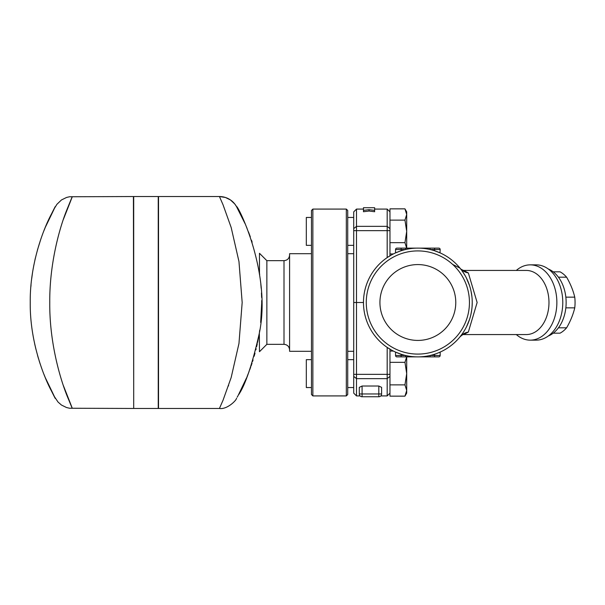 <?xml version="1.0" encoding="UTF-8"?>
<svg xmlns="http://www.w3.org/2000/svg" width="605" height="605" viewBox="0 0 605 605"><rect width="100%" height="100%" fill="white"/><g stroke="black" fill="none" stroke-linecap="round" stroke-linejoin="round"><path stroke-width="0.91" d="M455.777 302.5A37.926 37.926 0 0 1 398.892 335.344A37.926 37.926 0 0 1 398.892 269.656A37.926 37.926 0 0 1 455.777 302.5M374.631 207.712L374.631 210.381L369.05 209.663L363.476 210.381L363.476 207.712L374.631 207.712M369.05 209.663L369.05 211.024L374.631 211.735L374.631 210.381M369.05 211.024L363.476 211.735L363.476 210.381M311.469 245.335L306.312 245.335L306.312 217.452L311.469 217.452M406.696 248.3L404.957 242.658L406.696 231.39L406.696 248.126M406.696 211.871L406.696 214.488L404.957 208.854L406.696 211.871M406.696 214.488L406.696 231.39L404.957 220.122L406.696 214.488M389.968 253.934L393.401 253.934A54.374 54.374 0 0 0 389.968 255.817L389.968 208.854L404.957 208.854M389.968 220.122L404.957 220.122M389.968 242.658L404.957 242.658M311.469 359.665L306.312 359.665L306.312 387.548L311.469 387.548M395.541 352.087L401.123 354.235L395.541 352.087L395.541 355.483A1.391 1.391 0 0 0 396.94 356.874L417.851 356.874L406.696 356.874L406.696 373.61L404.957 362.334L406.696 356.7M406.696 390.512L404.957 384.878L406.696 373.61L406.696 393.129L404.957 396.146L406.696 390.512M389.968 351.066L393.401 351.066A54.374 54.374 0 0 1 389.968 349.183L389.968 396.146L404.957 396.146M389.968 384.878L404.957 384.878M389.968 362.334L404.957 362.334M440.16 355.483L430.087 355.483L430.087 356.874L438.769 356.874A1.391 1.391 0 0 0 440.16 355.483L440.16 352.087L440.16 355.483L440.16 352.087L436.84 353.456L440.153 352.095M462.47 333.582L459.959 336.909A54.374 54.374 0 0 1 434.587 354.235L435.343 353.986M440.153 252.905L434.587 250.757L440.16 252.913L434.587 250.757L434.587 248.126L438.769 248.126L430.087 248.126L430.087 249.517L440.16 249.517A1.391 1.391 0 0 0 438.769 248.126M440.16 249.517L440.024 252.852M430.087 248.126L396.94 248.126A1.391 1.391 0 0 0 395.541 249.517L395.541 252.913L398.869 251.544M405.622 249.517L405.622 248.126L401.123 248.126L401.123 249.517L405.622 249.517M400.457 250.984L395.541 252.913M434.587 354.235L434.587 356.874L438.769 356.874M401.123 356.874L401.123 355.483L405.622 355.483L405.622 356.874L430.087 356.874M553.189 333.173L560.041 333.173A32.768 23.171 -90 0 0 566.605 327.812C570.462 321.164 573.177 314.509 574.75 307.862A32.768 23.171 -90 0 0 574.75 297.138C573.177 290.491 570.462 283.836 566.605 277.188A32.768 23.171 -90 0 0 560.041 271.827L553.189 271.827M558.43 327.812L566.605 327.812M565.841 307.862L574.75 307.862M452.669 264.43L459.959 268.091L461.441 269.996M311.469 351.301L289.583 351.301L289.583 253.699L311.469 253.699M289.583 349.902C289.243 346.521 287.383 344.661 284.002 344.328L284.002 260.672L266.858 260.672L266.858 344.328L259.477 351.709L259.333 332.788M45.33 377.739A19.519 14.792 -22.7 0 1 45.322 377.717L43.953 374.374M43.726 231.216L45.322 227.283A19.519 14.792 -157.3 0 1 45.33 227.246M42.259 369.935L41.269 367.159M40.127 363.817L39.143 360.769M38.41 358.364L37.563 355.46M35.937 349.289L34.659 343.791M33.971 340.464L33.26 336.69M30.893 286.611L31.044 284.857M31.732 278.421L32.436 273.316M33.033 269.626L33.842 265.194M34.886 260.18L35.4 257.919M37.412 250.092L40.928 238.801M133.697 386.156L133.418 196.534L69.522 196.761L66.52 197.472L61.445 199.968L56.923 204.293L54.654 207.984M63.328 385.483C72.955 409.789 74.786 414.652 68.834 400.071C61.876 384.296 49.338 345.372 49.761 302.515C49.421 263.856 59.585 227.631 66.837 209.882C75.103 189.539 73.931 192.745 63.328 219.517M45.776 378.798L45.322 377.717C56.008 399.754 58.05 404.163 51.433 390.943C43.704 376.643 29.766 341.364 30.242 302.508C29.743 263.84 43.689 228.335 51.417 214.079C58.057 200.822 56.023 205.224 45.322 227.283L45.821 226.088M47.024 223.328L49.232 218.526M50.994 214.919L51.72 213.489M52.597 211.803L53.701 209.716M133.418 408.466L69.522 408.239L66.52 407.528L61.445 405.032L58.042 402.053L54.647 397.001M53.444 394.8L51.69 391.45M49.428 386.89L47.598 382.95M158.238 302.5L158.238 408.466L133.697 408.466L133.697 196.534L158.238 196.534L158.238 302.5M246.613 227.268A19.519 14.792 157.3 0 1 246.621 227.283L247.029 228.274A19.519 11.533 157.6 0 1 247.029 228.274M248.474 231.889L250.296 236.782M251.483 240.185L252.126 242.144M260.823 284.07L261.178 288.305M261.458 292.971L261.632 297.516M261.685 300.889L261.693 301.918M261.693 301.955L261.693 303.037M261.693 303.082L260.672 322.48M258.554 337.386L257.564 342.453M257.291 343.723L256.633 346.65M256.142 348.737L255.847 349.902M255.007 353.138L254.145 356.269M253.064 359.899L252.572 361.472M252.028 363.174L251.067 366.025M250.674 367.159L249.767 369.685M249.071 371.561L247.029 376.726M158.518 302.5L158.518 196.534L219.434 196.534L223.033 204.755L231.178 227.518L238.96 261.504L242.174 302.5L238.96 343.504L231.171 377.52L223.033 400.245L219.434 408.466L158.518 408.466L158.518 302.5M228.44 385.975L228.607 385.483M246.416 378.201L244.004 383.691M242.945 385.967L241.448 389.075M240.026 391.889L238.34 395.08M237.969 395.768L237.228 397.13M236.638 398.173L236.449 398.514C236.2 400.586 226.943 409.698 219.434 408.466M246.621 377.717L238.264 395.224C245.025 385.748 251.952 365.496 259.053 334.474C272.462 273.664 237.591 204.513 236.426 206.449L245.048 223.631M236.457 206.494L236.426 206.449A19.519 19.519 150.5 0 0 219.434 196.534L225.415 197.472L230.49 199.968L234.763 203.968L236.457 206.494M311.469 302.5L311.469 394.52L312.861 395.92L312.861 209.08L311.469 210.48L311.469 302.5M346.325 395.92L347.724 394.52L347.724 210.48L346.325 209.08L346.325 395.92L312.861 395.92M259.726 330.164L259.59 331.079M261.693 303.597L261.693 302.787M259.605 330.973L259.477 331.835M260.959 319.41L261.005 318.903M261.625 307.786L261.647 306.727M261.693 302.129L261.685 300.556M261.11 287.451L261.042 286.596M259.681 274.549L259.553 273.641M259.477 273.165L259.477 253.291L266.858 260.672M374.631 209.08L387.177 209.08L387.177 257.601M356.504 209.08L353.713 211.871L353.713 393.129L356.504 395.92L356.504 209.08L363.476 209.08M463.574 334.565L468.338 332.069A16.728 14.928 39.3 0 0 459.959 336.909C462.122 334.973 463.339 334.187 463.611 334.565L526.305 334.565A32.065 22.672 -90 0 0 548.977 302.5A32.065 22.672 -90 0 0 526.305 270.435L463.574 270.435M468.338 332.069L477.133 302.5L468.338 272.931L463.611 270.435C461.6 269.686 460.382 268.907 459.959 268.091A54.374 54.374 0 0 0 437.952 251.975M434.587 250.757A54.374 54.374 0 0 1 435.615 251.105M387.865 257.14L389.968 255.953M389.968 349.047L387.865 347.86M468.338 272.931A16.728 14.928 -39.3 0 1 459.959 268.091M461.781 270.443L465.048 275.487M466.357 277.914L469.533 285.583M471.023 291.096L471.9 296.51M472.225 302.908L472.059 306.818M471.711 309.972L470.97 314.146M469.578 319.281L466.508 326.783M464.897 329.77L463.211 332.493M470.924 314.343L471.613 310.698M472.066 306.712L472.225 302.969M471.87 296.246L471.03 291.126M530.245 264.854L536.159 264.854A37.646 26.62 90 0 1 562.779 302.5L562.779 302.5A37.646 26.62 90 0 1 536.159 340.146L530.245 340.146A37.646 26.62 -90 0 0 556.865 302.5A37.646 26.62 -90 0 0 530.245 264.854A37.646 26.62 -90 0 0 516.307 270.435M516.307 334.565A37.646 26.62 -90 0 0 530.245 340.146M363.476 302.5A54.374 54.374 0 0 0 445.046 349.592A54.374 54.374 0 0 0 445.046 255.408A54.374 54.374 0 0 0 363.476 302.5L353.713 302.5M366.267 302.5A51.591 51.591 0 0 1 443.647 257.821A51.591 51.591 0 0 1 443.647 347.179A51.591 51.591 0 0 1 366.267 302.5M362.085 386.028L359.294 387.366L359.294 393.961A2.791 2.791 0 0 0 362.085 396.751L378.813 396.751A2.791 2.791 0 0 0 381.604 393.961L381.604 387.366L378.813 386.028L378.813 393.961L362.085 393.961L362.085 386.028L378.813 386.028M381.604 393.961C380.711 396.577 380.711 396.577 381.604 393.961L378.813 393.961L378.813 396.751A2.791 2.791 0 0 0 381.604 393.961L381.596 394.158M359.302 394.158L359.294 393.961A2.791 2.791 0 0 0 362.085 396.751L362.085 393.961L359.294 393.961M387.177 347.399L387.177 395.92L389.968 393.129M548.319 335.994A34.856 24.646 -90 0 0 566.136 302.5A34.856 24.646 -90 0 0 548.319 269.006M558.43 277.188L566.605 277.188M565.841 297.138L574.75 297.138M395.541 249.517L401.123 249.517L401.123 250.757M401.123 354.235L401.123 355.483L395.541 355.483M389.968 228.622L387.177 226.353L356.504 226.353L353.713 228.622M389.968 374.344L353.713 374.344M389.968 376.378L387.177 378.647L356.504 378.647L353.713 376.378M353.713 230.656L389.968 230.656M353.713 217.452L347.724 217.452M353.713 245.335L347.724 245.335M353.713 359.665L347.724 359.665M353.713 387.548L347.724 387.548M353.713 253.699L347.724 253.699M353.713 351.301L347.724 351.301M284.002 260.672C287.383 260.339 289.243 258.479 289.583 255.091M284.002 344.328L266.858 344.328M346.325 209.08L312.861 209.08M356.504 395.92L360.088 395.92M380.802 395.92L387.177 395.92M389.968 211.871L387.177 209.08"/></g></svg>
